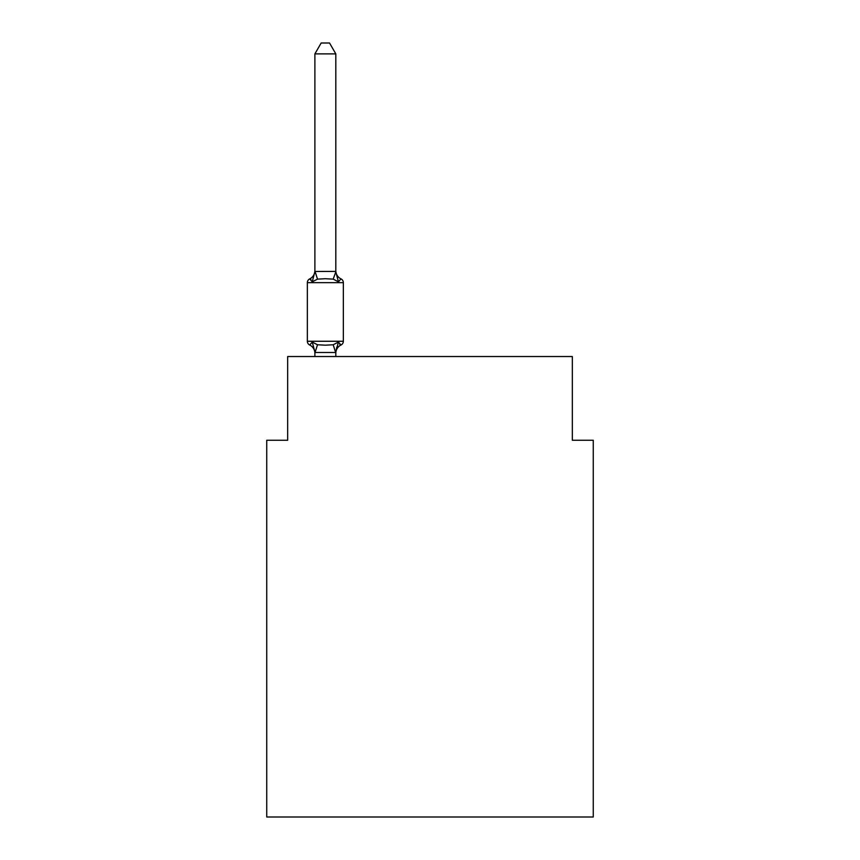 <?xml version="1.0" encoding="UTF-8"?>
<svg xmlns="http://www.w3.org/2000/svg" width="860" height="860" viewBox="0 0 860 860"><rect width="100%" height="100%" fill="white"/><g stroke="black" fill="none" stroke-linecap="round" stroke-linejoin="round"><path stroke-width="1.29" d="M593.26 817L593.26 440.255L572.33 440.255L572.33 356.535L287.67 356.535L287.67 440.255L266.74 440.255L266.74 817L593.26 817M335.819 53.879L314.889 53.879L321.167 43L329.531 43L335.819 53.879L335.819 271.846L338.431 281.833L340.99 278.887L338.431 281.833L333.196 279.135L325.349 278.715L317.501 279.135L312.266 281.833L309.708 278.887A4.182 4.182 0 0 0 307.353 282.65L343.344 282.65A4.182 4.182 0 0 0 340.99 278.887L338.431 281.833L340.99 278.887A4.182 4.182 0 0 1 343.344 282.65A4.182 4.182 0 0 0 340.99 278.887L338.431 281.833L340.99 278.887A4.182 4.182 0 0 1 343.344 282.65A4.182 4.182 0 0 0 340.99 278.887L338.431 281.833L340.99 278.887A4.182 4.182 0 0 1 343.344 282.65A4.182 4.182 0 0 0 340.99 278.887L338.431 281.833L340.99 278.887A4.182 4.182 0 0 1 343.344 282.65A4.182 4.182 0 0 0 340.99 278.887L338.431 281.833L340.99 278.887A4.182 4.182 0 0 1 343.344 282.65A4.182 4.182 0 0 0 340.99 278.887L338.431 281.833L340.99 278.887A4.182 4.182 0 0 1 343.344 282.65A4.182 4.182 0 0 0 340.99 278.887L338.431 281.833L340.99 278.887A4.182 4.182 0 0 1 343.344 282.65A4.182 4.182 0 0 0 340.99 278.887L338.431 281.833L340.99 278.887A4.182 4.182 0 0 1 343.344 282.65A4.182 4.182 0 0 0 340.99 278.887L338.431 281.833L340.99 278.887A4.182 4.182 0 0 1 343.344 282.65A4.182 4.182 0 0 0 340.99 278.887L338.431 281.833L340.99 278.887A4.182 4.182 0 0 1 343.344 282.65A4.182 4.182 0 0 0 340.99 278.887L338.431 281.833L340.99 278.887A4.182 4.182 0 0 1 343.344 282.65A4.182 4.182 0 0 0 340.99 278.887L338.431 281.833L340.99 278.887A4.182 4.182 0 0 1 343.344 282.65A4.182 4.182 0 0 0 340.99 278.887L338.431 281.833L340.99 278.887A4.182 4.182 0 0 1 343.344 282.65A4.182 4.182 0 0 0 340.99 278.887L338.431 281.833L340.99 278.887A4.182 4.182 0 0 1 343.344 282.65A4.182 4.182 0 0 0 340.99 278.887L338.431 281.833L340.99 278.887A4.182 4.182 0 0 1 343.344 282.65A4.182 4.182 0 0 0 340.99 278.887L338.431 281.833L340.99 278.887A4.182 4.182 0 0 1 343.344 282.65A4.182 4.182 0 0 0 340.99 278.887L338.431 281.833L340.99 278.887A4.182 4.182 0 0 1 343.344 282.65A4.182 4.182 0 0 0 340.99 278.887L338.431 281.833L340.99 278.887A4.182 4.182 0 0 1 343.344 282.65A4.182 4.182 0 0 0 340.99 278.887L338.431 281.833L340.99 278.887A4.182 4.182 0 0 1 343.344 282.65A4.182 4.182 0 0 0 340.99 278.887L338.431 281.833L340.99 278.887A4.182 4.182 0 0 1 343.344 282.65A4.182 4.182 0 0 0 340.99 278.887L338.431 281.833L340.99 278.887A4.182 4.182 0 0 1 343.344 282.65A4.182 4.182 0 0 0 340.99 278.887L338.431 281.833L340.99 278.887A4.182 4.182 0 0 1 343.344 282.65A4.182 4.182 0 0 0 340.99 278.887L338.431 281.833L340.99 278.887A4.182 4.182 0 0 1 343.344 282.65A4.182 4.182 0 0 0 340.99 278.887L338.431 281.833L340.99 278.887A4.182 4.182 0 0 1 343.344 282.65A4.182 4.182 0 0 0 340.99 278.887L338.431 281.833L340.99 278.887A4.182 4.182 0 0 1 343.344 282.65A4.182 4.182 0 0 0 340.99 278.887L338.431 281.833L340.99 278.887A4.182 4.182 0 0 1 343.344 282.65A4.182 4.182 0 0 0 340.99 278.887L338.431 281.833L340.99 278.887A4.182 4.182 0 0 1 343.344 282.65A4.182 4.182 0 0 0 340.99 278.887L338.431 281.833L340.99 278.887A4.182 4.182 0 0 1 343.344 282.65A4.182 4.182 0 0 0 340.99 278.887L338.431 281.833L340.99 278.887A4.182 4.182 0 0 1 343.344 282.65A4.182 4.182 0 0 0 340.99 278.887L338.431 281.833L340.99 278.887A4.182 4.182 0 0 1 343.344 282.65A4.182 4.182 0 0 0 340.99 278.887L338.431 281.833L340.99 278.887A4.182 4.182 0 0 1 343.344 282.65A4.182 4.182 0 0 0 340.99 278.887L338.431 281.833L340.99 278.887A4.182 4.182 0 0 1 343.344 282.65A4.182 4.182 0 0 0 340.99 278.887L338.431 281.833L340.99 278.887A4.182 4.182 0 0 1 343.344 282.65A4.182 4.182 0 0 0 340.99 278.887L338.431 281.833L340.99 278.887A4.182 4.182 0 0 1 343.344 282.65A4.182 4.182 0 0 0 340.99 278.887L338.431 281.833L340.99 278.887A4.182 4.182 0 0 1 343.344 282.65A4.182 4.182 0 0 0 340.99 278.887L338.431 281.833L340.99 278.887A4.182 4.182 0 0 1 343.344 282.65A4.182 4.182 0 0 0 340.99 278.887L338.431 281.833L340.99 278.887A4.182 4.182 0 0 1 343.344 282.65A4.182 4.182 0 0 0 340.99 278.887L338.431 281.833L340.99 278.887A4.182 4.182 0 0 1 343.344 282.65A4.182 4.182 0 0 0 340.99 278.887L338.431 281.833L340.99 278.887A4.182 4.182 0 0 1 343.344 282.65A4.182 4.182 0 0 0 340.99 278.887L338.431 281.833L340.99 278.887A4.182 4.182 0 0 1 343.344 282.65A4.182 4.182 0 0 0 340.99 278.887L338.431 281.833L340.99 278.887A4.182 4.182 0 0 1 343.344 282.65A4.182 4.182 0 0 0 340.99 278.887L338.431 281.833L340.99 278.887A4.182 4.182 0 0 1 343.344 282.65A4.182 4.182 0 0 0 340.99 278.887L338.431 281.833L340.99 278.887A4.182 4.182 0 0 1 343.344 282.65A4.182 4.182 0 0 0 340.99 278.887A4.182 4.182 0 0 1 343.344 282.65L343.344 341.259A4.182 4.182 0 0 1 340.99 345.021L338.431 342.076L340.99 345.021L338.431 342.076L340.99 345.021L338.431 342.076L340.99 345.021L338.431 342.076L340.99 345.021L338.431 342.076L340.99 345.021L338.431 342.076L340.99 345.021L338.431 342.076L340.99 345.021L338.431 342.076L340.99 345.021L338.431 342.076L340.99 345.021L338.431 342.076L340.99 345.021L338.431 342.076L340.99 345.021L338.431 342.076L340.99 345.021L338.431 342.076L340.99 345.021L338.431 342.076L340.99 345.021L338.431 342.076L340.99 345.021L338.431 342.076L340.99 345.021L338.431 342.076L340.99 345.021L338.431 342.076L340.99 345.021L338.431 342.076L340.99 345.021L338.431 342.076L340.99 345.021L338.431 342.076L340.99 345.021L338.431 342.076L335.647 352.492L315.05 352.492L312.266 342.076L309.708 345.021A4.182 4.182 0 0 1 307.353 341.259A4.182 4.182 0 0 0 309.708 345.021L312.266 342.076L309.708 345.021A4.182 4.182 0 0 1 307.353 341.259A4.182 4.182 0 0 0 309.708 345.021L312.266 342.076L309.708 345.021A4.182 4.182 0 0 1 307.353 341.259A4.182 4.182 0 0 0 309.708 345.021L312.266 342.076L309.708 345.021A4.182 4.182 0 0 1 307.353 341.259A4.182 4.182 0 0 0 309.708 345.021L312.266 342.076L309.708 345.021A4.182 4.182 0 0 1 307.353 341.259A4.182 4.182 0 0 0 309.708 345.021L312.266 342.076L309.708 345.021A4.182 4.182 0 0 1 307.353 341.259A4.182 4.182 0 0 0 309.708 345.021L312.266 342.076L309.708 345.021A4.182 4.182 0 0 1 307.353 341.259A4.182 4.182 0 0 0 309.708 345.021L312.266 342.076L309.708 345.021A4.182 4.182 0 0 1 307.353 341.259A4.182 4.182 0 0 0 309.708 345.021L312.266 342.076L309.708 345.021A4.182 4.182 0 0 1 307.353 341.259A4.182 4.182 0 0 0 309.708 345.021L312.266 342.076L309.708 345.021A4.182 4.182 0 0 1 307.353 341.259A4.182 4.182 0 0 0 309.708 345.021A4.182 4.182 0 0 1 307.353 341.259A4.182 4.182 0 0 0 309.708 345.021L312.266 342.076L309.708 345.021A4.182 4.182 0 0 1 307.353 341.259A4.182 4.182 0 0 0 309.708 345.021L312.266 342.076L309.708 345.021A4.182 4.182 0 0 1 307.353 341.259A4.182 4.182 0 0 0 309.708 345.021L312.266 342.076L309.708 345.021A4.182 4.182 0 0 1 307.353 341.259A4.182 4.182 0 0 0 309.708 345.021L312.266 342.076L309.708 345.021A4.182 4.182 0 0 1 307.353 341.259A4.182 4.182 0 0 0 309.708 345.021L312.266 342.076L309.708 345.021A4.182 4.182 0 0 1 307.353 341.259A4.182 4.182 0 0 0 309.708 345.021L312.266 342.076L309.708 345.021A4.182 4.182 0 0 1 307.353 341.259A4.182 4.182 0 0 0 309.708 345.021L312.266 342.076L309.708 345.021A4.182 4.182 0 0 1 307.353 341.259A4.182 4.182 0 0 0 309.708 345.021L312.266 342.076L309.708 345.021A4.182 4.182 0 0 1 307.353 341.259A4.182 4.182 0 0 0 309.708 345.021L312.266 342.076L309.708 345.021A4.182 4.182 0 0 1 307.353 341.259A4.182 4.182 0 0 0 309.708 345.021L312.266 342.076L309.708 345.021A4.182 4.182 0 0 1 307.353 341.259A4.182 4.182 0 0 0 309.708 345.021L312.266 342.076L309.708 345.021A4.182 4.182 0 0 1 307.353 341.259A4.182 4.182 0 0 0 309.708 345.021L312.266 342.076L309.708 345.021A4.182 4.182 0 0 1 307.353 341.259A4.182 4.182 0 0 0 309.708 345.021L312.266 342.076L309.708 345.021A4.182 4.182 0 0 1 307.353 341.259A4.182 4.182 0 0 0 309.708 345.021L312.266 342.076L309.708 345.021A4.182 4.182 0 0 1 307.353 341.259A4.182 4.182 0 0 0 309.708 345.021L312.266 342.076L309.708 345.021A4.182 4.182 0 0 1 307.353 341.259A4.182 4.182 0 0 0 309.708 345.021L312.266 342.076L309.708 345.021A4.182 4.182 0 0 1 307.353 341.259A4.182 4.182 0 0 0 309.708 345.021L312.266 342.076L309.708 345.021A4.182 4.182 0 0 1 307.353 341.259A4.182 4.182 0 0 0 309.708 345.021L312.266 342.076L309.708 345.021A4.182 4.182 0 0 1 307.353 341.259A4.182 4.182 0 0 0 309.708 345.021L312.266 342.076L309.708 345.021A4.182 4.182 0 0 1 307.353 341.259A4.182 4.182 0 0 0 309.708 345.021L312.266 342.076L309.708 345.021A4.182 4.182 0 0 1 307.353 341.259A4.182 4.182 0 0 0 309.708 345.021L312.266 342.076L309.708 345.021A4.182 4.182 0 0 1 307.353 341.259A4.182 4.182 0 0 0 309.708 345.021L312.266 342.076L309.708 345.021A4.182 4.182 0 0 1 307.353 341.259A4.182 4.182 0 0 0 309.708 345.021L312.266 342.076L309.708 345.021A4.182 4.182 0 0 1 307.353 341.259A4.182 4.182 0 0 0 309.708 345.021L312.266 342.076L309.708 345.021A4.182 4.182 0 0 1 307.353 341.259A4.182 4.182 0 0 0 309.708 345.021L312.266 342.076L309.708 345.021A4.182 4.182 0 0 1 307.353 341.259A4.182 4.182 0 0 0 309.708 345.021L312.266 342.076L309.708 345.021A4.182 4.182 0 0 1 307.353 341.259A4.182 4.182 0 0 0 309.708 345.021L312.266 342.076L309.708 345.021A4.182 4.182 0 0 1 307.353 341.259A4.182 4.182 0 0 0 309.708 345.021A4.182 4.182 0 0 1 307.353 341.259A4.182 4.182 0 0 0 309.708 345.021L312.266 342.076L309.708 345.021A4.182 4.182 0 0 1 307.353 341.259A4.182 4.182 0 0 0 309.708 345.021L312.266 342.076L309.708 345.021A4.182 4.182 0 0 1 307.353 341.259A4.182 4.182 0 0 0 309.708 345.021L312.266 342.076L309.708 345.021A4.182 4.182 0 0 1 307.353 341.259A4.182 4.182 0 0 0 309.708 345.021L312.266 342.076L309.708 345.021A4.182 4.182 0 0 1 307.353 341.259A4.182 4.182 0 0 0 309.708 345.021L312.266 342.076L309.708 345.021A4.182 4.182 0 0 1 307.353 341.259A4.182 4.182 0 0 0 309.708 345.021L312.266 342.076L309.708 345.021L312.266 342.076L317.501 344.763L325.349 345.183L333.196 344.763L338.431 342.076L340.99 345.021A4.182 4.182 0 0 0 343.344 341.259A4.182 4.182 0 0 1 340.99 345.021L339.808 344.441L340.99 345.021A4.182 4.182 0 0 0 343.344 341.259A4.182 4.182 0 0 1 340.99 345.021A4.182 4.182 0 0 0 343.344 341.259A4.182 4.182 0 0 1 340.99 345.021L339.808 344.441L340.99 345.021A4.182 4.182 0 0 0 343.344 341.259A4.182 4.182 0 0 1 340.99 345.021A4.182 4.182 0 0 0 343.344 341.259A4.182 4.182 0 0 1 340.99 345.021L339.808 344.441L340.99 345.021A4.182 4.182 0 0 0 343.344 341.259A4.182 4.182 0 0 1 340.99 345.021A4.182 4.182 0 0 0 343.344 341.259A4.182 4.182 0 0 1 340.99 345.021L339.808 344.441L340.99 345.021A4.182 4.182 0 0 0 343.344 341.259A4.182 4.182 0 0 1 340.99 345.021A4.182 4.182 0 0 0 343.344 341.259A4.182 4.182 0 0 1 340.99 345.021L339.808 344.441L340.99 345.021A4.182 4.182 0 0 0 343.344 341.259A4.182 4.182 0 0 1 340.99 345.021A4.182 4.182 0 0 0 343.344 341.259A4.182 4.182 0 0 1 340.99 345.021L339.808 344.441L340.99 345.021A4.182 4.182 0 0 0 343.344 341.259A4.182 4.182 0 0 1 340.99 345.021A4.182 4.182 0 0 0 343.344 341.259A4.182 4.182 0 0 1 340.99 345.021L339.808 344.441L340.99 345.021A4.182 4.182 0 0 0 343.344 341.259A4.182 4.182 0 0 1 340.99 345.021A4.182 4.182 0 0 0 343.344 341.259A4.182 4.182 0 0 1 340.99 345.021L339.808 344.441L340.99 345.021A4.182 4.182 0 0 0 343.344 341.259A4.182 4.182 0 0 1 340.99 345.021A4.182 4.182 0 0 0 343.344 341.259A4.182 4.182 0 0 1 340.99 345.021L339.808 344.441L340.99 345.021A4.182 4.182 0 0 0 343.344 341.259A4.182 4.182 0 0 1 340.99 345.021A4.182 4.182 0 0 0 343.344 341.259A4.182 4.182 0 0 1 340.99 345.021L339.808 344.441L340.99 345.021A4.182 4.182 0 0 0 343.344 341.259A4.182 4.182 0 0 1 340.99 345.021A4.182 4.182 0 0 0 343.344 341.259A4.182 4.182 0 0 1 340.99 345.021L339.808 344.441L340.99 345.021A4.182 4.182 0 0 0 343.344 341.259A4.182 4.182 0 0 1 340.99 345.021A4.182 4.182 0 0 0 343.344 341.259A4.182 4.182 0 0 1 340.99 345.021L339.808 344.441L340.99 345.021A4.182 4.182 0 0 0 343.344 341.259A4.182 4.182 0 0 1 340.99 345.021A4.182 4.182 0 0 0 343.344 341.259A4.182 4.182 0 0 1 340.99 345.021L339.808 344.441L340.99 345.021A4.182 4.182 0 0 0 343.344 341.259A4.182 4.182 0 0 1 340.99 345.021A4.182 4.182 0 0 0 343.344 341.259A4.182 4.182 0 0 1 340.99 345.021L339.808 344.441L340.99 345.021A4.182 4.182 0 0 0 343.344 341.259A4.182 4.182 0 0 1 340.99 345.021A4.182 4.182 0 0 0 343.344 341.259A4.182 4.182 0 0 1 340.99 345.021L339.808 344.441L340.99 345.021A4.182 4.182 0 0 0 343.344 341.259A4.182 4.182 0 0 1 340.99 345.021A4.182 4.182 0 0 0 343.344 341.259A4.182 4.182 0 0 1 340.99 345.021L339.808 344.441L340.99 345.021A4.182 4.182 0 0 0 343.344 341.259A4.182 4.182 0 0 1 340.99 345.021A4.182 4.182 0 0 0 343.344 341.259A4.182 4.182 0 0 1 340.99 345.021L339.808 344.441L340.99 345.021A4.182 4.182 0 0 0 343.344 341.259A4.182 4.182 0 0 1 340.99 345.021A4.182 4.182 0 0 0 343.344 341.259A4.182 4.182 0 0 1 340.99 345.021L339.808 344.441L340.99 345.021A4.182 4.182 0 0 0 343.344 341.259A4.182 4.182 0 0 1 340.99 345.021A4.182 4.182 0 0 0 343.344 341.259A4.182 4.182 0 0 1 340.99 345.021L339.808 344.441L340.99 345.021A4.182 4.182 0 0 0 343.344 341.259A4.182 4.182 0 0 1 340.99 345.021A4.182 4.182 0 0 0 343.344 341.259A4.182 4.182 0 0 1 340.99 345.021L339.808 344.441L340.99 345.021A4.182 4.182 0 0 0 343.344 341.259A4.182 4.182 0 0 1 340.99 345.021A4.182 4.182 0 0 0 343.344 341.259A4.182 4.182 0 0 1 340.99 345.021L339.808 344.441L340.99 345.021A4.182 4.182 0 0 0 343.344 341.259A4.182 4.182 0 0 1 340.99 345.021A4.182 4.182 0 0 0 343.344 341.259A4.182 4.182 0 0 1 340.99 345.021L339.808 344.441M335.819 271.846L333.196 279.135M310.901 279.457L309.708 278.887A4.182 4.182 0 0 0 307.353 282.65A4.182 4.182 0 0 1 309.708 278.887L310.901 279.457L309.708 278.887A4.182 4.182 0 0 0 307.353 282.65A4.182 4.182 0 0 1 309.708 278.887L310.901 279.457L309.708 278.887A4.182 4.182 0 0 0 307.353 282.65A4.182 4.182 0 0 1 309.708 278.887L310.901 279.457L309.708 278.887A4.182 4.182 0 0 0 307.353 282.65A4.182 4.182 0 0 1 309.708 278.887L310.901 279.457L309.708 278.887A4.182 4.182 0 0 0 307.353 282.65A4.182 4.182 0 0 1 309.708 278.887L310.901 279.457L309.708 278.887A4.182 4.182 0 0 0 307.353 282.65A4.182 4.182 0 0 1 309.708 278.887L310.901 279.457L309.708 278.887A4.182 4.182 0 0 0 307.353 282.65A4.182 4.182 0 0 1 309.708 278.887L310.901 279.457L309.708 278.887A4.182 4.182 0 0 0 307.353 282.65A4.182 4.182 0 0 1 309.708 278.887L310.901 279.457L309.708 278.887A4.182 4.182 0 0 0 307.353 282.65A4.182 4.182 0 0 1 309.708 278.887L310.901 279.457L309.708 278.887A4.182 4.182 0 0 0 307.353 282.65A4.182 4.182 0 0 1 309.708 278.887L310.901 279.457L309.708 278.887A4.182 4.182 0 0 0 307.353 282.65A4.182 4.182 0 0 1 309.708 278.887L310.901 279.457L309.708 278.887A4.182 4.182 0 0 0 307.353 282.65A4.182 4.182 0 0 1 309.708 278.887L310.901 279.457L309.708 278.887A4.182 4.182 0 0 0 307.353 282.65A4.182 4.182 0 0 1 309.708 278.887L310.901 279.457L309.708 278.887A4.182 4.182 0 0 0 307.353 282.65A4.182 4.182 0 0 1 309.708 278.887L310.901 279.457L309.708 278.887A4.182 4.182 0 0 0 307.353 282.65A4.182 4.182 0 0 1 309.708 278.887L310.901 279.457L309.708 278.887A4.182 4.182 0 0 0 307.353 282.65A4.182 4.182 0 0 1 309.708 278.887L310.901 279.457L309.708 278.887A4.182 4.182 0 0 0 307.353 282.65A4.182 4.182 0 0 1 309.708 278.887L310.901 279.457L309.708 278.887A4.182 4.182 0 0 0 307.353 282.65A4.182 4.182 0 0 1 309.708 278.887L310.901 279.457L309.708 278.887A4.182 4.182 0 0 0 307.353 282.65A4.182 4.182 0 0 1 309.708 278.887L310.901 279.457L309.708 278.887A4.182 4.182 0 0 0 307.353 282.65A4.182 4.182 0 0 1 309.708 278.887L312.266 281.833L309.708 278.887A4.182 4.182 0 0 0 307.353 282.65A4.182 4.182 0 0 1 309.708 278.887A4.182 4.182 0 0 0 307.353 282.65L307.353 341.259L343.344 341.259A4.182 4.182 0 0 1 340.99 345.021A9.213 9.213 0 0 0 335.819 353.299M314.889 352.062L314.889 353.299A9.213 9.213 0 0 0 309.708 345.021M335.819 352.062L336.798 347.139L335.819 352.062M314.889 53.879L314.889 271.47L335.647 271.416M312.266 281.833L314.889 271.47M335.819 356.535L335.819 352.439M314.889 356.535L314.889 352.439M314.889 270.61A9.213 9.213 0 0 1 309.708 278.887A4.182 4.182 0 0 0 307.353 282.65M338.431 342.076L340.99 345.021M335.819 270.61A9.213 9.213 0 0 0 340.99 278.887M317.501 344.763L315.05 352.492M333.196 344.763L335.647 352.492M315.05 271.416L317.501 279.135"/></g></svg>
